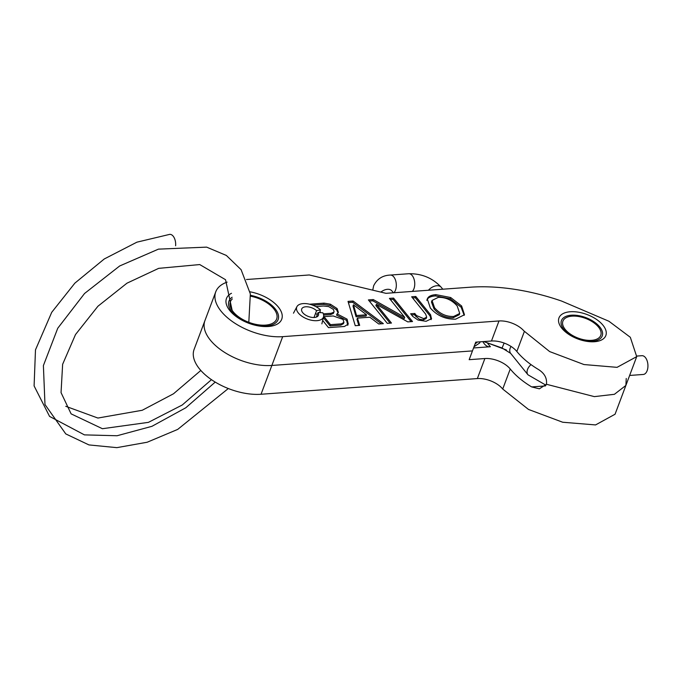 <?xml version="1.0" encoding="UTF-8"?>
<svg xmlns="http://www.w3.org/2000/svg" width="682" height="682" viewBox="0 0 682 682"><rect width="100%" height="100%" fill="white"/><g stroke="black" fill="none" stroke-linecap="round" stroke-linejoin="round"><path stroke-width="1.02" d="M315.553 313.439A14.654 7.638 -159.4 0 1 317.266 314.658M309.594 304.215L324.069 303.132L330.386 304.206L337.096 308.554L338.383 312.373L336.49 315.084L346.601 320.387L347.803 325.34M312.688 305.178L323.6 304.385L329.918 305.451L336.627 309.807L338.042 312.961M323.626 315.05L330.651 314.538L333.362 313.413L334.095 311.7L333.421 309.44L328.656 306.576L323.379 306.005L315.945 306.653M324.001 316.627L323.532 317.88L330.011 325.911L340.847 325.126L343.464 323.66L343.933 322.407L343.055 319.432L333.225 315.962L324.001 316.627L330.48 324.658L341.315 323.873L343.933 322.407M336.959 313.831L347.07 319.142L348.272 324.086L344.427 326.473L328.485 327.633L322.68 320.438M599.759 326.942A21.781 11.347 20.6 0 0 563.767 317.599A21.781 11.347 20.6 0 0 581.993 340.173A21.781 11.347 20.6 0 0 599.759 326.942M598.464 327.036A20.221 10.537 20.6 0 0 578.6 316.499A20.221 10.537 20.6 0 0 562.914 321.128A20.221 10.537 20.6 0 0 578.131 338.102A20.221 10.537 20.6 0 0 600.765 335.348A20.221 10.537 20.6 0 0 598.464 327.036M602.999 325.237A25.046 13.052 -159.4 0 1 582.573 340.463A25.046 13.052 -159.4 0 1 561.627 314.504A25.046 13.052 -159.4 0 1 602.999 325.237M232.144 297.25A26.248 13.674 20.6 0 0 237.2 316.9A26.248 13.674 20.6 0 0 269.586 325.587A26.248 13.674 20.6 0 0 275.136 308.784A26.248 13.674 20.6 0 0 250.533 295.323M232.332 298.904A24.688 12.864 20.6 0 0 230.431 301.666A24.688 12.864 20.6 0 0 249.015 322.39A24.688 12.864 20.6 0 0 276.645 319.031A24.688 12.864 20.6 0 0 273.849 308.878A24.688 12.864 20.6 0 0 250.635 296.201M250.013 291.819A29.514 15.371 -159.4 0 1 278.375 307.088A29.514 15.371 -159.4 0 1 271.487 326.107A29.514 15.371 -159.4 0 1 234.497 315.237A29.514 15.371 -159.4 0 1 231.471 293.294M426.787 300.344C427.674 297.744 430.564 296.261 435.44 295.903L450.214 298.784L461.151 307.224L464.195 315.34M432.03 300.455L431.459 302.024L434.067 308.98C439.31 315.033 445.678 317.957 453.163 317.735L459.276 314.7L459.745 313.447L457.187 305.988C452.106 300.114 445.815 297.233 438.321 297.343L432.03 300.455L434.536 307.727C439.779 313.78 446.147 316.704 453.632 316.482L459.745 313.447M427.256 299.091C428.151 296.491 431.033 295.008 435.909 294.65L450.683 297.531L461.62 305.971L464.468 314.726L455.661 319.159C445.559 319.432 437.111 315.723 430.342 308.025L427.307 298.955M390.36 299.543L393.105 299.347L411.101 321.64M369.32 301.069L372.798 300.813L404.255 318.588L404.724 317.343L389.431 298.392L393.582 298.094L412.499 321.537L407.776 321.878L376.362 304.351L391.459 323.063L387.316 323.362L368.391 299.918L373.267 299.56L404.724 317.343M376.362 304.351L375.893 305.604L390.061 323.166M393.105 299.347L393.582 298.094M372.798 300.813L373.267 299.56M330.011 325.911L330.48 324.658M333.362 313.413L333.83 312.16L331.12 313.285L323.319 313.856M319.926 311.589L320.804 312.671M412.584 297.932L415.329 297.736L430.103 316.039L431.101 319.645M411.553 314.922L414.306 314.726L419.234 319.193L423.3 319.901L426.182 318.528L426.702 317.156L425.645 314.121L411.655 296.781L415.798 296.482L430.581 314.786L431.476 318.707L426.071 321.307L418.032 320.054L412.755 316.405L410.632 313.771L414.775 313.473L416.446 315.544L423.769 318.647L426.702 317.156M415.329 297.736L415.798 296.482M414.306 314.726L414.775 313.473M355.237 325.689L348.025 301.393L353.106 301.026L383.344 323.652L378.74 323.984L369.815 317.215L357.453 318.119L359.661 325.365L355.237 325.689M358.826 325.433L356.976 319.364L357.453 318.119M366.541 314.803L353.472 304.811L356.533 315.527L366.541 314.803L366.072 316.056L356.064 316.78L356.533 315.527M356.064 316.78L353.003 306.065L353.472 304.811M348.383 302.586L352.637 302.279L353.106 301.026M352.637 302.279L381.383 323.797M246.449 279.518L309.287 274.965L385.952 293.328L470.239 287.216A147.329 76.759 20.6 0 1 561.721 301.112L608.924 321.248L630.321 337.292L636.715 356.626L617.057 367.342L583.98 364.546L549.658 351.58L523.989 330.975L524.373 331.443L516.837 351.477A19.437 10.128 -159.4 0 0 491.466 341.009L475.755 342.142L472.456 350.906L271.862 365.458L472.456 350.906L469.165 359.678L484.876 358.536L477.349 378.57A19.437 10.128 -159.4 0 1 502.719 389.038L528.507 409.447L562.693 422.235L595.557 424.929L615.062 414.23L625.888 385.424L614.422 394.298L594.354 396.626L546.435 384.264C547.186 378.16 544.458 373.199 538.243 369.38C529.079 363.847 521.815 357.718 516.462 351.008M227.115 282.126A47.177 24.578 20.6 0 0 215.751 291.828A47.177 24.578 20.6 0 0 233.883 322.586A47.177 24.578 20.6 0 0 282.689 336.652L498.994 320.966A19.437 10.128 -159.4 0 1 524.373 331.443M215.751 291.828L204.924 320.625A47.177 24.578 20.6 0 0 223.057 351.383A47.177 24.578 20.6 0 0 271.862 365.458L261.036 394.256L477.349 378.57M545.506 385.91L531.662 386.916L539.368 388.825L546.435 384.264L594.354 396.626L614.422 394.298L625.888 385.424L626.238 378.476M282.689 336.652L271.862 365.458A47.177 24.578 20.6 0 1 223.057 351.383A47.177 24.578 20.6 0 1 204.924 320.625L194.097 349.431A47.177 24.578 20.6 0 0 212.238 380.189A47.177 24.578 20.6 0 0 261.036 394.256M487.229 342.807L506.453 350.002M473.564 347.965L490.384 346.746L487.724 343.447M531.662 386.916C522.489 381.374 515.225 375.253 509.872 368.536L510.247 369.005A19.437 10.128 20.6 0 0 484.876 358.536M510.247 369.005L502.719 389.038M489.403 346.814A14.893 8.423 85.9 0 1 482.89 341.631M629.639 375.45L643.279 374.461A9.403 5.32 -94.1 0 0 647.9 364.691A9.403 5.32 -94.1 0 0 641.915 355.697L636.903 356.064M319.636 312.612L320.429 309.816A14.262 7.434 20.6 0 0 307.07 303.737A14.262 7.434 20.6 0 0 296.926 306.661A14.262 7.434 20.6 0 0 307.463 319.091A14.262 7.434 20.6 0 0 323.566 316.678A14.262 7.434 20.6 0 0 322.825 312.774L318.059 312.535L316.346 317.087M314.001 317.497L316.559 310.677A8.934 4.655 20.6 0 0 307.914 306.84A8.934 4.655 20.6 0 0 301.708 308.989A8.934 4.655 20.6 0 0 308.435 316.491A8.934 4.655 20.6 0 0 318.434 315.272A8.934 4.655 20.6 0 0 318.059 312.535M320.429 309.816L316.559 310.677M175.615 245.759A9.25 5.226 -94.1 0 0 169.699 234.369L136.92 242.17L104.261 258.972L74.867 283.141L51.721 312.322L35.481 349.866L34.1 385.927L49.573 416.412L84.449 434.886L117.048 435.747L151.924 426.327L185.828 407.751L215.231 382.091M434.067 308.98L434.536 307.727M453.163 317.735L453.632 316.482M461.151 307.224L461.62 305.971M450.214 298.784L450.683 297.531M431.459 302.024L431.928 300.771M435.44 295.903L435.909 294.65M329.918 305.451L330.386 304.206M323.6 304.385L324.069 303.132M346.601 320.387L347.07 319.142M336.627 309.807L337.096 308.554M340.847 325.126L341.315 323.873M330.651 314.538L331.12 313.285M423.3 319.901L423.769 318.647M430.103 316.039L430.581 314.786M431.339 319.005L431.57 318.392M415.977 316.789L416.446 315.544M498.994 320.966L491.466 341.009M545.984 385.211L527.962 374.793A9.403 6.01 -38.9 0 1 530.988 364.64M527.962 374.793L510.656 353.361A9.403 6.01 -38.9 0 1 511.006 346.43M510.656 353.361L502.08 347.999L504.143 343.055M428.432 290.251A9.403 6.01 -38.9 0 1 441.28 287.335L442.788 289.202M412.303 291.419A9.403 5.32 -94.1 0 0 414.434 280.669A9.403 5.32 -94.1 0 0 408.731 273.729C421.826 273.508 432.678 278.043 441.28 287.335M393.864 292.757A9.403 5.32 -94.1 0 0 396.003 282.007A9.403 5.32 -94.1 0 0 390.3 275.068L408.731 273.729M391.485 290.472L391.911 290.916A9.403 6.01 141.1 0 0 380.863 292.109M636.715 356.626L625.888 385.424M475.004 344.12L477.306 342.032M480.205 341.818L479.608 343.055L474.024 346.737M483.7 341.571L502.08 347.999M390.3 275.068C382.602 275.366 377.052 278.938 373.651 285.775L372.739 290.165M393.42 292.783L391.911 290.916M296.926 306.661L293.473 313.191M323.566 316.678L321.87 323.865M65.762 406.302L97.901 418.049L142.257 410.266L173.509 393.778L200.823 370.454M232.144 310.336L225.537 279.705L199.732 264.565L158.676 268.35L126.971 283.183L97.935 306.235L75.506 334.547L62.633 364.29L61.048 392.619L71.116 413.863L102.411 428.714L148.412 422.363L182.222 405.014L211.471 379.669M248.811 322.313L250.354 293.916L241.104 269.688L226.347 255.443L206.629 247.131L158.454 249.135L119.674 265.971L84.559 293.482L57.748 328.247L43.392 365.586L44.978 404.537L65.779 433.914L88.941 444.92L116.835 447.648L147.159 442.243L177.687 429.413L228.3 388.535"/></g></svg>
